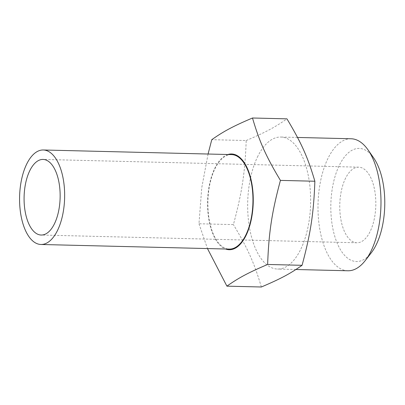 <?xml version="1.0" encoding="UTF-8"?>
<svg xmlns="http://www.w3.org/2000/svg" width="405" height="405" viewBox="0 0 405 405"><rect width="100%" height="100%" fill="white"/><g stroke="black" fill="none" stroke-linecap="round" stroke-linejoin="round"><path stroke-width="0.3" stroke-dasharray="2.02 1.52" d="M208.069 154.027L201.741 187.819L198.971 223.762L233.412 224.608C242.018 192.552 245.025 172.773 246.205 140.535L211.769 139.69M261.341 286.998C254.375 263.23 247.804 248.554 233.412 224.608M198.971 223.762L207.471 248.564M227.883 154.513A47.891 22.822 -88.6 0 0 215.095 167.63A47.891 22.822 -88.6 0 0 208.342 216.012A47.891 22.822 -88.6 0 0 225.57 249.009M246.205 140.535C265.493 132.334 275.071 127.231 286.937 118.847M345.703 177.957A37.812 18.017 -88.6 0 0 340.802 219.044A37.812 18.017 -88.6 0 0 356.871 242.772A37.812 18.017 -88.6 0 0 375.81 205.416A37.812 18.017 -88.6 0 0 358.724 167.174A37.812 18.017 -88.6 0 0 345.703 177.957M373.572 157.803A56.573 26.963 -88.6 0 0 339.699 164.552A56.573 26.963 -88.6 0 0 335.963 240.003A56.573 26.963 -88.6 0 0 371.243 252.857M351.11 138.763A66.025 31.463 -88.6 0 0 328.369 157.596A66.025 31.463 -88.6 0 0 319.813 229.346A66.025 31.463 -88.6 0 0 347.875 270.773M258.031 155.869A66.025 31.463 -88.6 0 0 249.48 227.62A66.025 31.463 -88.6 0 0 277.536 269.052A66.025 31.463 -88.6 0 0 310.61 203.816A66.025 31.463 -88.6 0 0 280.771 137.042A66.025 31.463 -88.6 0 0 258.031 155.869M231.574 154.604A47.264 22.523 -88.6 0 0 215.298 168.08A47.264 22.523 -88.6 0 0 209.172 219.444A47.264 22.523 -88.6 0 0 229.255 249.1M358.724 167.174L43.036 159.438M356.871 242.772L41.183 235.032M297.513 137.452L280.771 137.042M295.933 269.502L277.536 269.052"/><path stroke-width="0.61" d="M207.471 248.564L226.906 286.153C238.768 277.769 248.346 272.666 267.634 264.465C268.814 232.227 271.821 212.448 280.427 180.392L314.867 181.237C307.896 157.469 301.325 142.793 286.937 118.847L252.497 118.002C233.209 126.203 223.631 131.306 211.769 139.69L208.069 154.027M226.906 286.153L261.341 286.998C280.63 278.797 290.208 273.694 302.069 265.31L267.634 264.465M314.867 181.237C313.688 213.475 310.675 233.255 302.069 265.31M280.427 180.392C266.034 156.446 259.463 141.77 252.497 118.002M225.57 249.009A47.891 22.822 -88.6 0 0 253.231 202.409A47.891 22.822 -88.6 0 0 227.883 154.513M30.016 170.221A37.812 18.017 -88.6 0 0 25.12 211.309A37.812 18.017 -88.6 0 0 41.183 235.032A37.812 18.017 -88.6 0 0 60.127 197.675A37.812 18.017 -88.6 0 0 43.036 159.438A37.812 18.017 -88.6 0 0 30.016 170.221M295.933 269.502L347.875 270.773A66.025 31.463 -88.6 0 0 365.183 260.653L371.243 252.857A56.573 26.963 -88.6 0 0 373.572 157.803L367.902 149.718A66.025 31.463 -88.6 0 0 351.11 138.763L297.513 137.452M365.183 260.653A66.025 31.463 -88.6 0 0 367.902 149.718M40.956 244.483L229.255 249.1A47.264 22.523 -88.6 0 0 252.933 202.404A47.264 22.523 -88.6 0 0 231.574 154.604L43.269 149.987A47.264 22.523 -88.6 0 0 26.993 163.468A47.264 22.523 -88.6 0 0 20.868 214.827A47.264 22.523 -88.6 0 0 40.956 244.483A47.264 22.523 -88.6 0 0 64.628 197.787A47.264 22.523 -88.6 0 0 43.269 149.987"/></g></svg>
